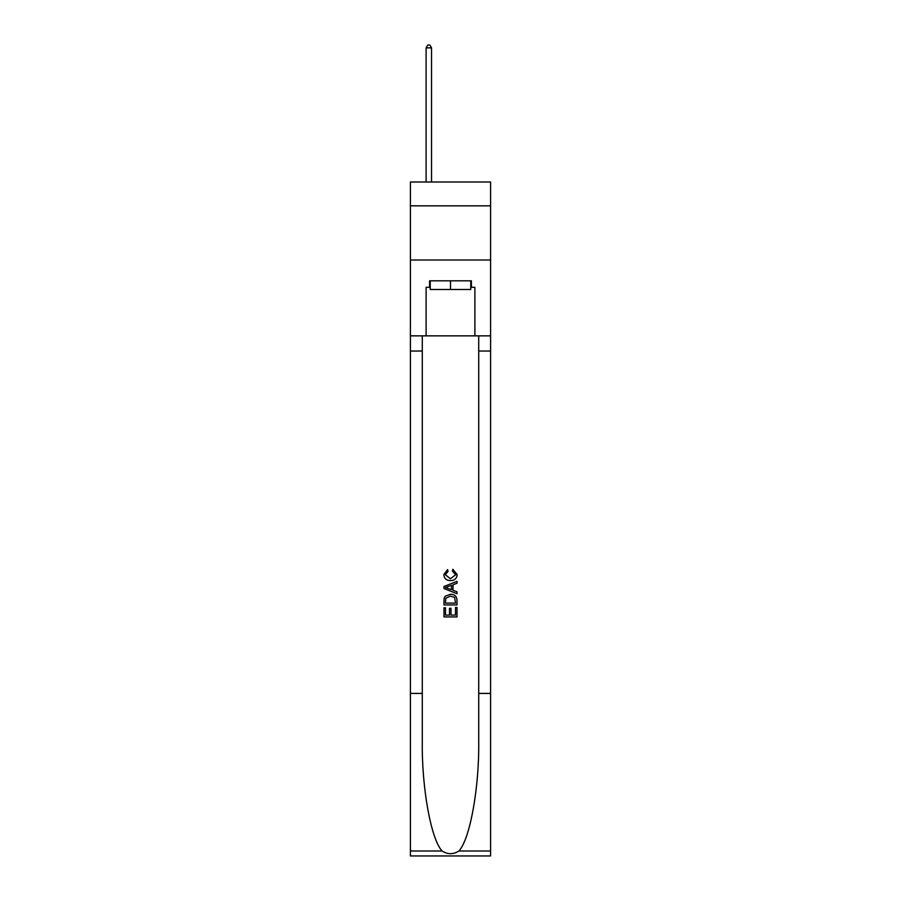 <?xml version="1.0" encoding="UTF-8"?>
<svg xmlns="http://www.w3.org/2000/svg" width="901" height="901" viewBox="0 0 901 901"><rect width="100%" height="100%" fill="white"/><g stroke="black" fill="none" stroke-linecap="round" stroke-linejoin="round"><path stroke-width="1.35" d="M490.595 205.845L490.595 182.002L410.405 182.002L410.405 205.845L490.595 205.845L490.595 260.017L410.405 260.017L410.405 205.845M470.761 280.819L470.761 289.491L430.239 289.491L430.239 280.819M450.5 280.819L450.5 289.491M455.501 607.443L455.501 615.101L450.996 615.101L455.501 615.101L455.501 607.443L456.998 607.443L456.998 616.937L443.99 616.937L443.99 607.77L443.99 616.937M449.498 608.276L449.498 615.101L445.488 615.101L449.498 615.101L449.498 608.276L450.996 608.276L450.996 615.101M445.105 596.304L444.182 598.196L445.105 596.304L450.421 594.266C454.588 594.255 456.773 596.259 456.998 600.28L456.998 604.943L443.99 604.943L443.99 600.494L443.99 604.943M452.831 569.263L452.403 571.099L452.831 569.263L457.167 574.568C456.807 578.566 454.555 580.571 450.399 580.604L450.399 580.604C446.4 580.514 444.216 578.521 443.821 574.613L447.606 569.601L448 571.437L445.331 574.703L450.387 578.769L455.658 574.748L452.403 571.099M458.879 851.006L490.595 851.006L490.595 855.95L410.405 855.95L410.405 693.421L422.276 693.421L422.276 741.737C421.702 787.924 431.072 839.518 442.121 851.006C447.696 854.576 453.293 854.576 458.879 851.006C469.928 839.518 479.298 787.924 478.724 741.737L478.724 335.859M443.99 586.483L443.99 588.556L456.998 593.714L443.99 588.556L443.99 586.483L456.998 581.325L443.99 586.483M478.724 693.421L490.595 693.421L490.595 260.017M410.405 693.421L410.405 260.017M422.276 335.859L422.276 693.421M490.595 851.006L490.595 693.421M410.405 335.859L426.117 335.859L426.117 287.318L430.239 287.318M470.761 287.318L471.414 287.318L471.414 280.819L429.586 280.819L429.586 287.318M471.414 287.318L474.883 287.318L474.883 335.859L490.595 335.859M426.117 335.859L474.883 335.859M456.998 581.325L456.998 583.262L453 584.749L453 590.29L456.998 591.766L456.998 593.714M447.898 588.409L451.491 589.738L451.491 585.301L445.488 587.52L447.898 588.409M451.491 585.301L451.491 589.738M443.99 600.494L444.182 598.196M454.577 597.352L455.501 603.107L454.577 597.352L450.399 596.102L445.758 598.32L445.488 603.107L455.501 603.107L445.488 603.107M443.99 607.77L445.488 607.77L445.488 615.101M431.534 182.002L431.534 47.866L426.117 47.866L426.117 182.002M426.117 47.866L427.75 45.05L429.912 45.05L431.534 47.866M478.724 351.03L490.595 351.03M422.276 351.03L410.405 351.03M410.405 851.006L442.121 851.006"/></g></svg>
